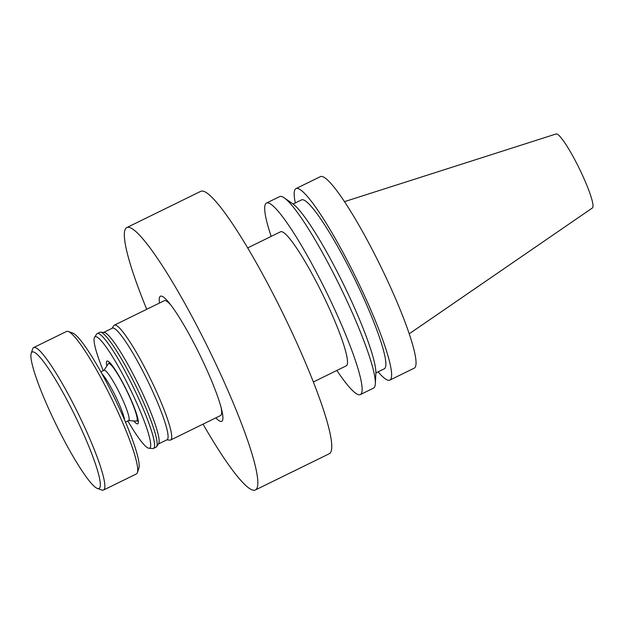 <?xml version="1.0" encoding="UTF-8"?>
<svg xmlns="http://www.w3.org/2000/svg" width="624" height="624" viewBox="0 0 624 624"><rect width="100%" height="100%" fill="white"/><g stroke="black" fill="none" stroke-linecap="round" stroke-linejoin="round"><path stroke-width="0.94" d="M72.049 409.742A75.988 10.444 63.9 0 1 97.438 488.475A75.988 10.444 63.9 0 1 56.246 424.866A75.988 10.444 63.9 0 1 31.2 353.332A75.988 10.444 63.9 0 1 72.049 409.742M31.2 353.332L32.666 348.91A79.349 10.904 63.9 0 1 33.688 347.552A79.349 10.904 63.9 0 1 75.317 407.815A79.349 10.904 63.9 0 1 103.529 490.051A79.349 10.904 63.9 0 1 101.837 490.027L97.438 488.475M33.688 347.552L66.55 331.453A79.349 10.904 63.9 0 1 68.242 331.477A79.349 10.904 63.9 0 1 108.178 391.708A79.349 10.904 63.9 0 1 137.413 472.594A79.349 10.904 63.9 0 1 136.391 473.944L103.529 490.051M68.242 331.477L72.634 333.021A75.988 10.444 63.9 0 1 110.885 390.71A75.988 10.444 63.9 0 1 138.879 468.172L137.413 472.594M100.87 371.849L104.099 370.274A27.963 3.845 63.9 0 1 118.771 391.505A27.963 3.845 63.9 0 1 128.708 420.482L125.479 422.066M103.958 370.336L108.264 363.854A31.988 4.399 63.9 0 1 108.529 363.605A31.988 4.399 63.9 0 1 125.315 387.902A31.988 4.399 63.9 0 1 136.695 421.06A31.988 4.399 63.9 0 1 136.328 421.122L128.567 420.553M138.325 421.489A33.587 4.618 63.9 0 1 137.288 420.771M109.13 363.316A33.587 4.618 63.9 0 1 109.2 362.053M106.829 366.007A34.944 4.805 63.9 0 1 107.39 361.007A34.944 4.805 63.9 0 1 125.33 387.605A34.944 4.805 63.9 0 1 138.052 423.556A34.944 4.805 63.9 0 1 133.754 420.935M103.241 370.687A62.01 8.525 63.9 0 1 94.559 337.249A62.01 8.525 63.9 0 1 127.624 383.861A62.01 8.525 63.9 0 1 148.972 448.25A62.01 8.525 63.9 0 1 127.85 420.904M94.559 337.249L96.681 334.058A63.952 8.791 63.9 0 1 97.219 333.559A63.952 8.791 63.9 0 1 130.775 382.13A63.952 8.791 63.9 0 1 153.512 448.406A63.952 8.791 63.9 0 1 152.786 448.531L148.972 448.25M97.219 333.559L99.801 332.296A63.952 8.791 63.9 0 1 100.519 332.171A63.952 8.791 63.9 0 1 133.349 380.866A63.952 8.791 63.9 0 1 156.632 446.651A63.952 8.791 63.9 0 1 156.086 447.143L153.512 448.406M100.519 332.171L104.099 332.436A62.135 8.541 63.9 0 1 136.001 379.743A62.135 8.541 63.9 0 1 158.613 443.664L156.632 446.651M103.701 332.405L112.359 328.162A62.135 8.541 63.9 0 1 144.963 375.352A62.135 8.541 63.9 0 1 167.053 439.748L158.395 443.992M112.047 328.318L113.818 325.658A63.952 8.791 63.9 0 1 114.356 325.159A63.952 8.791 63.9 0 1 147.911 373.729A63.952 8.791 63.9 0 1 170.648 440.006A63.952 8.791 63.9 0 1 169.923 440.138L166.741 439.904M221.099 407.488A63.952 8.791 63.9 0 1 220.592 415.529L170.648 440.006M114.356 325.159L164.299 300.682A63.952 8.791 63.9 0 1 170.968 305.206M159.526 303.022A69.662 9.571 63.9 0 1 169.307 303.085A69.662 9.571 63.9 0 1 196.973 349.128A69.662 9.571 63.9 0 1 221.762 410.101A69.662 9.571 63.9 0 1 215.818 417.869M146.726 309.293A146.102 20.077 63.9 0 1 126.781 227.588A146.102 20.077 63.9 0 1 203.44 338.536A146.102 20.077 63.9 0 1 255.38 489.965A146.102 20.077 63.9 0 1 203.018 424.141M126.781 227.588L200.717 191.35A146.102 20.077 63.9 0 1 277.376 302.297A146.102 20.077 63.9 0 1 329.316 453.726L255.38 489.965M247.666 247.915L280.558 231.793A74.646 10.257 63.9 0 1 319.722 288.475A74.646 10.257 63.9 0 1 346.258 365.843L313.365 381.966M271.159 236.395A106.634 14.656 63.9 0 1 266.479 203.065A106.634 14.656 63.9 0 1 322.429 284.045A106.634 14.656 63.9 0 1 360.337 394.571A106.634 14.656 63.9 0 1 336.859 370.453M266.479 203.065L279.685 196.591A106.634 14.656 63.9 0 1 284.224 197.847A106.634 14.656 63.9 0 1 335.642 277.571A106.634 14.656 63.9 0 1 375.336 383.737A106.634 14.656 63.9 0 1 373.55 388.097L360.337 394.571M284.224 197.847L292.718 203.759A97.313 13.377 63.9 0 1 339.635 276.518A97.313 13.377 63.9 0 1 375.866 373.402L375.336 383.737M293.108 204.04L301.517 199.914A94.037 12.925 63.9 0 1 350.86 271.331A94.037 12.925 63.9 0 1 384.298 368.8L375.882 372.926M295.316 202.956A106.634 14.656 63.9 0 1 295.979 188.612A106.634 14.656 63.9 0 1 351.928 269.591A106.634 14.656 63.9 0 1 389.836 380.11A106.634 14.656 63.9 0 1 378.089 371.842M295.979 188.612L320.393 176.639A106.634 14.656 63.9 0 1 376.35 257.618A106.634 14.656 63.9 0 1 414.258 368.144L389.836 380.11M344.464 201.646L556.156 133.949A41.215 5.663 63.9 0 1 577.676 165.29A41.215 5.663 63.9 0 1 592.426 207.948L409.243 333.801M101.969 373.823A27.963 3.845 63.9 0 1 114.286 393.697A27.963 3.845 63.9 0 1 124.597 419.991M136.695 421.06L138.193 420.326M108.529 363.605L110.035 362.872"/></g></svg>
